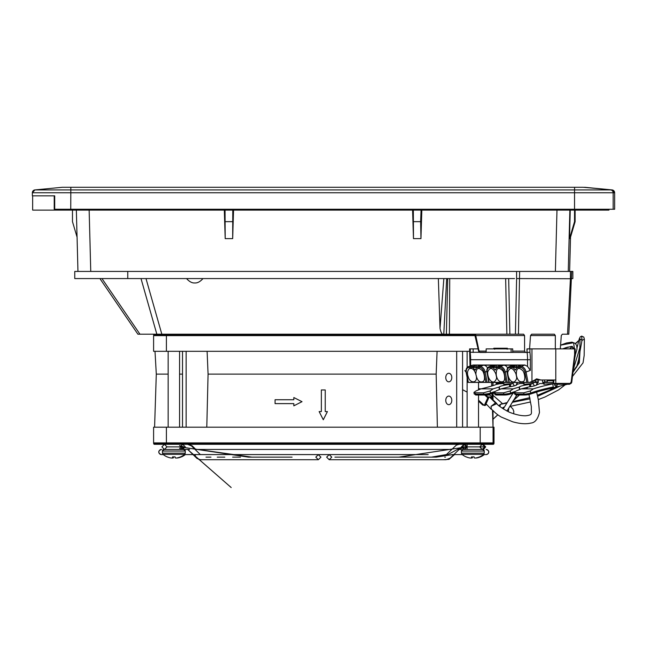 <?xml version="1.0" encoding="UTF-8"?>
<svg xmlns="http://www.w3.org/2000/svg" width="647" height="647" viewBox="0 0 647 647"><rect width="100%" height="100%" fill="white"/><g stroke="black" fill="none" stroke-linecap="round" stroke-linejoin="round"><path stroke-width="0.97" d="M614.65 209.248L614.65 192.757A2.855 2.855 90 0 0 612.07 189.919L584.694 187.282L612.07 189.919L583.214 187.282L62.306 187.282L34.93 189.919A2.855 2.855 -90 0 0 32.35 192.757L614.65 192.757L614.65 209.248L54.712 209.248L54.712 195.839L32.35 195.839L32.35 192.757L32.35 195.839M54.712 209.248L54.219 209.248L54.712 209.248M462.573 389.672L467.118 392.122M466.131 372.3L464.894 370.529M478.529 389.292L478.998 389.72M490.952 397.873A4.278 2.548 132.7 0 0 490.531 395.503A4.278 2.548 132.7 0 0 489.269 395.058L487.652 395.058A1.423 0.849 132.7 0 0 486.091 396.255L487.781 397.808L484.279 405.467L482.589 403.914A1.423 0.849 132.7 0 0 482.638 404.965A1.423 0.849 132.7 0 0 483.058 405.111L483.891 405.111M482.46 404.553L479.686 402.005A1.423 0.849 -47.3 0 1 479.265 401.852A1.423 0.849 -47.3 0 1 479.217 400.808L478.529 400.169M478.529 388.329A14.266 10.053 -90 0 0 478.966 388.758L479.977 388.758A2.855 1.698 -47.3 0 1 480.737 388.984M485.509 404.99A4.278 2.548 132.7 0 0 486.738 404.448M484.765 395.034L486.091 396.255L487.11 396.255L488.792 397.808L487.781 397.808M484.279 405.467L485.29 405.467L488.792 397.808M488.008 397.088L489.213 396.74L490.442 397.873M496.928 403.76L495.456 402.952L491.081 406.3L496.831 403.623C496.904 404.351 499.185 406.179 503.681 409.114L509.278 412.179C515.885 414.759 521.45 415.948 525.995 415.754C533.452 414.792 530.944 413.619 531.397 406.874L528.971 394.516M536.622 392.009L538.328 399.725L539.477 412.349C537.819 419.175 534.98 422.734 530.952 423.049C526.116 424.262 520.018 423.85 512.675 421.795L501.263 417.056C494.219 412.899 492.302 409.252 491.388 409.381L491.073 406.3M227.518 449.447L226.224 449.447M226.507 449.447L230.607 449.447M235.29 449.447L236.058 449.447M246.313 449.447L255.905 449.447M259.528 449.447L287.26 449.447A2.564 2.564 -90 0 0 287.26 449.447L389.696 449.447M394.452 449.447L398.447 449.447M420.162 449.447L228.698 449.447M227.582 454.582L224.663 454.582M224.816 454.582L226.094 454.582M226.466 454.582L230.235 454.582M236.511 454.582L237.028 454.582M246.847 454.582L250.842 454.582M260.426 454.582L267.074 454.582M279.803 454.582L368.774 454.582M370.594 454.582L378.859 454.582M383.372 454.582L385.434 454.582M388.823 454.582L398.293 454.582M420.59 454.582L422.232 454.582M423.348 454.582L412.398 454.582M269.16 454.582L400.153 454.582M221.565 454.582L260.45 454.582M241.25 454.582L251.497 454.582M228.609 454.582L233.057 454.582M179.567 445.597L183.724 446.883L181.532 449.447M181.459 449.447L179.567 448.169M183.724 446.883L167.896 446.883M165.357 444.311L168.155 444.311L164.443 444.311L167.015 446.883L180.141 446.883L182.713 444.311L185.277 446.883L182.705 449.447L180.141 446.883L248.48 457.146L288.473 457.146M269.281 457.146L251.165 457.146M240.514 457.146L232.661 457.146M224.816 457.146L217.255 457.146M210.962 457.146L205.997 457.146M181.467 446.883L180.739 446.883M182.713 444.311L164.443 444.311L161.871 446.883L164.443 449.447L167.015 446.883L168.155 446.883M179.567 446.883L251.861 457.146L292.096 457.146M161.58 454.582A2.564 2.564 90 0 1 158.895 452.01A2.564 2.564 90 0 1 161.58 449.447M486.107 454.582C488.129 453.919 488.978 453.07 488.671 452.01C489.067 451.153 488.21 450.296 486.107 449.447L486.107 449.447A2.564 2.564 90 0 1 488.671 452.01A2.564 2.564 90 0 1 486.107 454.582L483.406 454.582M203.393 449.447A2.564 2.564 90 0 1 203.409 449.447L444.174 449.447A2.564 2.564 90 0 1 444.174 449.447L444.174 449.447M462.104 446.883L485.695 446.883L483.123 444.311L478.529 444.311L481.538 444.311M337.936 457.146L398.875 457.146L466.398 446.883M465.678 446.883L457.987 449.447M452.69 454.582L436.215 457.146L385.426 457.146M377.816 457.146L369.259 457.146M362.692 457.146L345.061 457.146M467.118 446.883L480.559 446.883M464.506 446.883L464.045 446.883M463.292 446.883L460.074 449.447L460.931 449.447M460.017 449.447L462.678 446.883M445.395 457.146L444.756 457.146M356.893 457.146L355.478 457.146M334.903 457.146L431.444 457.146L448.751 454.154L462.087 446.883L464.659 444.311L459.419 444.311M484.805 446.883L482.233 444.311L479.67 446.883L482.233 449.447L484.805 446.883L478.529 446.883M360.298 449.447L360.298 449.447A2.564 2.564 -90 0 0 360.29 449.447L360.298 449.447A2.564 2.564 -90 0 0 360.298 449.447L287.26 449.447M287.26 454.582L360.298 454.582M482.274 449.447L483.527 449.447L485.695 446.883M484.288 454.582A16.935 16.935 0 0 1 480.462 456.887L480.333 456.887A16.935 16.871 -1.9 0 1 477.26 457.858A16.895 15.568 77 0 1 475.739 458.044L475.747 458.044A16.895 15.528 77.2 0 0 477.268 457.858L477.268 457.85M480.341 456.887A16.935 16.871 1.9 0 1 477.268 457.858M472.334 457.858L472.415 456.887L472.334 457.858A16.895 6.486 -84.6 0 1 471.679 458.044A16.895 15.568 -77 0 1 471.671 458.044A16.895 6.397 -84.6 0 0 472.31 457.858L472.383 456.887L472.31 457.858M471.056 457.987A16.895 15.528 -77.2 0 0 471.663 458.044L471.679 458.044M463.009 449.447L461.416 451.04L461.416 453.143L484.239 453.143L484.239 451.04A1.593 1.593 -90 0 0 482.646 449.447L463.009 449.447A1.593 1.593 -90 0 0 461.416 451.04L484.239 451.04L482.646 449.447M484.239 453.143L483.665 454.372A16.935 16.935 0 0 1 479.581 456.887L479.451 456.887A16.935 16.871 1.9 0 1 476.386 457.858A16.895 15.528 77.2 0 1 474.874 458.044A16.895 6.397 84.6 0 1 474.866 458.044A16.895 15.568 77 0 0 476.378 457.858A16.935 16.871 -1.9 0 0 479.451 456.887M471.453 457.858L471.534 456.887L471.453 457.858A16.895 6.486 -84.6 0 1 470.798 458.044A16.895 15.568 -77 0 1 470.79 458.044A16.895 6.397 -84.6 0 0 471.428 457.858L471.501 456.887L471.428 457.858M466.075 456.887L466.075 456.887A16.935 16.935 0 0 1 461.99 454.372L483.665 454.372M466.196 456.887A16.935 16.871 -1.9 0 0 469.261 457.858A16.895 15.528 -77.2 0 0 470.781 458.044M474.874 458.044L474.866 458.044A16.895 6.486 84.6 0 1 474.202 457.858L474.114 456.887L471.501 456.887M164.039 449.447L162.454 451.04L162.454 453.143L185.277 453.143L185.277 451.04A1.593 1.593 -90 0 0 183.683 449.447L164.039 449.447A1.593 1.593 -90 0 0 162.454 451.04L185.277 451.04L183.683 449.447M185.277 453.143L184.702 454.372A16.935 16.935 0 0 1 180.618 456.887L180.489 456.887A16.935 16.871 -1.9 0 1 177.415 457.858A16.895 15.568 77 0 1 175.895 458.044L175.903 458.044A16.895 15.528 77.2 0 0 177.424 457.858L177.424 457.85M180.497 456.887A16.935 16.871 1.9 0 1 177.424 457.858M172.579 456.887L172.482 457.858A16.895 6.486 -84.6 0 1 171.835 458.044A16.895 15.568 -77 0 1 171.819 458.044A16.895 6.397 -84.6 0 0 172.466 457.858L172.571 456.887M167.104 456.887L167.104 456.887A16.935 16.935 0 0 1 163.028 454.372L184.702 454.372M167.233 456.887A16.935 16.871 -1.9 0 0 170.298 457.858A16.895 15.528 -77.2 0 0 171.819 458.044L171.835 458.044M175.895 458.044A16.895 6.486 84.6 0 1 175.24 457.858L175.143 456.887L172.539 456.887M182.753 449.447L184.565 449.447M185.317 454.582A16.935 16.935 0 0 1 181.5 456.887L181.37 456.887A16.935 16.871 1.9 0 1 178.305 457.858A16.895 15.528 77.2 0 1 176.785 458.044L176.785 458.044A16.895 15.568 77 0 0 178.297 457.858A16.935 16.871 -1.9 0 0 181.37 456.887M173.461 456.887L173.364 457.858A16.895 6.486 -84.6 0 1 172.717 458.044A16.895 15.568 -77 0 1 172.7 458.044A16.895 6.397 -84.6 0 0 173.347 457.858L173.42 456.887L173.347 457.858M172.094 457.987A16.895 15.528 -77.2 0 0 172.7 458.044M508.817 407.909L508.291 411.735M498.594 405.588L502.266 403.413M502.784 407.885L504.013 407.65M493.014 410.627L493.604 411.104M493.014 395.333L501.87 403.065L493.014 395.333M510.386 406.421L512.893 408.961L513.807 411.419L513.669 413.789M470.175 352.259L526.981 352.453L526.981 348.887L531.947 348.887L531.947 381.463L534.81 379.983L540.835 379.983L536.614 378.843L534.81 379.983L555.805 379.983L540.835 379.983M526.981 352.453L529.909 352.259A34.016 24.125 -90 0 1 530.354 359.724L470.612 359.7A32.018 22.71 90 0 0 470.62 358.818A32.018 22.71 90 0 0 470.167 352.453L470.167 348.887L469.585 348.887L478.076 348.887M488.525 382.409L468.299 382.409L488.849 382.288M527.087 348.887L527.087 352.453A32.018 22.71 -90 0 1 527.54 358.818A32.018 22.71 -90 0 1 527.531 359.7L527.531 366.437L524.919 365.021L473.224 365.021L471.283 365.757M470.612 365.814L470.62 359.724M527.531 366.437L530.354 370.391L526.084 372.009A5.702 3.882 -110.7 0 0 521.013 366.493L524.919 365.021M517.794 366.493L521.256 365.191L516.225 365.191L512.764 366.493A0.857 0.607 90 0 0 512.44 366.8L515.327 370.044L517.471 366.8A0.857 0.607 -90 0 1 517.794 366.493L521.013 366.493A0.857 0.607 90 0 0 520.584 367.545L517.074 367.545M475.998 365.191L472.536 366.493A0.857 0.607 90 0 0 472.221 366.8L475.1 370.044L477.243 366.8A0.857 0.607 -90 0 1 477.567 366.493L481.028 365.191L475.998 365.191L476.305 366.8L472.221 366.8M491.785 365.87A5.702 3.882 69.3 0 1 492.626 365.361A5.702 3.882 69.3 0 1 493.596 365.191L483.544 365.191A5.702 3.882 69.3 0 1 487.571 367.981M496.112 365.191L492.65 366.493A0.857 0.607 90 0 0 492.327 366.8L495.214 370.044L497.357 366.8A0.857 0.607 -90 0 1 497.68 366.493L501.142 365.191L496.112 365.191L496.419 366.8L492.327 366.8M511.898 365.87A5.702 3.882 69.3 0 1 512.739 365.361A5.702 3.882 69.3 0 1 513.71 365.191L503.657 365.191A5.702 3.882 69.3 0 1 507.685 367.981M517.034 367.617L516.225 365.191M526.828 382.409L509.229 382.409L529.448 382.409L526.828 382.409L524.895 372.227A4.853 3.3 -110.7 0 0 520.584 367.545M531.947 381.463L529.448 382.409M509.254 382.409L507.297 372.227A4.853 3.3 -110.7 0 1 509.82 367.545A0.857 0.607 -90 0 1 510.248 366.493L512.764 366.493M492.513 367.545L489.706 367.545A4.853 3.3 -110.7 0 0 487.183 372.227L489.116 382.409L508.963 382.288M508.639 382.409L506.011 382.409L504.078 372.227A4.853 3.3 -110.7 0 0 499.767 367.545L496.961 367.545M489.116 382.409L506.011 382.409M496.92 367.617L496.419 366.8M476.807 367.617L476.305 366.8M468.323 382.409L466.366 372.227A4.853 3.3 -110.7 0 1 468.889 367.545A0.857 0.607 -90 0 1 469.326 366.493A5.702 3.882 -110.7 0 0 468.355 366.671A5.702 3.882 -110.7 0 0 466.269 371.491M531.947 348.887L575.207 348.887L574.625 348.887L574.625 354.596L575.143 354.596M555.789 379.983L555.789 348.887M473.159 348.887L473.159 352.453M496.071 382.409L496.071 383.404L497.284 384.261M571.22 381.835L575.046 354.596M571.22 382.175L571.77 382.078L571.196 381.827L574.601 354.596L574.617 348.887M570.056 383.792L571.196 381.827L570.686 383.558L569.497 384.261L555.005 384.261L569.497 384.261M570.711 383.404L555.805 383.404L555.805 379.983M555.805 384.261L555.805 383.404L553.792 383.404L553.792 379.983M552.813 383.906L553.234 386.987A53.491 7.198 -7.8 0 0 539.622 390.198A53.491 7.198 -7.8 0 0 530.669 393.069L530.37 390.917L533.419 388.855A53.491 7.198 172.2 0 1 552.813 383.906L553.832 383.631M554.414 384.156L554.738 385.07A1.998 1.415 -90 0 0 556.008 386.194A1.998 1.415 -90 0 0 556.274 386.154L555.474 386.049M555.102 385.725L556.97 385.725A0.574 0.404 -90 0 1 556.679 386.049M556.97 385.725L557.455 384.261M567.427 384.261L539.121 391.298L530.087 394.193A1.14 0.987 -111.3 0 0 530.669 393.069A4.278 0.574 172.2 0 1 529.95 393.295A4.278 0.574 172.2 0 1 523.957 394.112A1.14 0.809 90 0 0 524.903 395.018A3.138 0.421 172.2 0 0 529.303 394.419M555.716 387.472C553.678 387.585 552.853 387.424 553.234 386.987M536.873 384.844L540.019 383.525L544.216 383.525L543.755 384.213L553.808 383.525M536.864 384.852L536.808 384.472A8.84 1.189 172.2 0 1 536.945 384.658A8.84 1.189 172.2 0 1 528.882 386.963L528.17 387.108A53.491 7.198 172.2 0 1 521.256 388.855L516.266 390.917L514.171 392.389L515.457 392.81L523.779 392.81L530.37 390.917M533.419 388.855L521.256 388.855M553.792 382.474L543.868 382.474L543.52 383.525M547.281 382.474L547.281 380.695L553.217 380.695L553.217 382.474L553.792 382.312M553.217 380.695L553.792 380.695M552.821 380.695L552.821 379.983M550.104 380.695L550.104 379.983M547.281 381.835L547.2 379.983M547.2 381.835L544.725 381.835M538.28 381.835L535.433 381.835L535.433 380.695L533.371 380.695M537.471 384.229L537.228 382.474L533.104 382.474L535.433 381.835M536.323 385.208L537.228 382.474L538.336 382.474L538.118 379.983M544.378 379.983L544.742 381.932L542.76 382.474L543.868 382.474M527.176 382.409L533.104 382.474L533.104 380.832M522.889 382.409L523.755 382.474L523.407 383.525M527.176 382.474L523.755 382.474M507.062 382.409L502.937 382.474L502.59 383.525M493.192 388.855A53.491 7.198 172.2 0 1 499.007 387.108L499.33 386.963A8.84 1.189 172.2 0 1 509.407 384.496L513.273 383.525L504.539 384.213L503.528 384.213L503.989 383.525L497.705 383.906A53.491 7.198 172.2 0 1 481.036 388.855L476.038 390.917L473.952 392.389L475.238 392.81L483.552 392.81L490.151 390.917L493.192 388.855L481.036 388.855M516.217 385.208L517.115 382.474L518.215 382.409M507.062 382.474L517.115 382.474L517.357 384.229M514.3 385.863A1.998 1.415 -90 0 1 513.807 385.07L513.273 383.525M503.989 383.525L504.264 384.286M498.085 382.409L498.085 384.261M544.216 383.525L544.483 384.286M542.76 382.474L542.291 379.983M533.387 383.525L524.652 384.213L523.641 384.213L524.102 383.525L519.913 383.525L516.694 384.472A8.84 1.189 172.2 0 1 516.832 384.658A8.84 1.189 172.2 0 1 508.768 386.963L508.057 387.108A53.491 7.198 172.2 0 1 501.142 388.855L496.152 390.917L494.057 392.389L495.343 392.81L503.665 392.81L510.257 390.917L513.306 388.855A53.491 7.198 172.2 0 1 519.12 387.108L519.444 386.963A8.84 1.189 172.2 0 1 529.521 384.496L533.387 383.525L533.921 385.07A1.998 1.415 -90 0 0 534.414 385.863M513.306 388.855L501.142 388.855M524.102 383.525L524.377 384.286M568.697 383.558L568.689 384.261M553.792 383.404L555.005 384.261M575.183 354.596L574.617 354.596M470.272 352.453L470.272 348.887M511.098 352.453L511.098 348.887L512.715 348.887L512.715 352.453M486.156 351.103L479.063 351.103A1.423 1.011 90 0 0 480.074 352.453L486.156 352.453L486.156 348.887L511.098 348.887M608.948 210.105L608.948 209.248L608.948 210.105L32.657 210.105L32.657 195.839L32.657 210.105M570.088 238.63L575.118 221.662L575.118 210.105L575.094 221.662L570.088 238.63L570.12 236.656M78.061 271.433L74.753 271.433L74.753 278.566L514.551 278.566M570.436 271.433L572.846 271.433L572.846 278.566L570.436 278.736L570.436 271.433L127.758 271.433L127.758 278.566M438.351 278.566L443.858 278.566L440.025 328.474L438.351 278.566M127.758 271.433L77.963 271.433L76.354 210.105L77.963 271.433M77.066 237.158L72.48 221.662L72.48 210.105M224.315 210.105L225.196 238.63L225.059 210.105M232.783 210.105L232.677 238.63L233.551 210.105M225.463 221.662L232.378 221.662M412.584 210.105L413.473 238.63L413.328 210.105M413.74 221.662L420.647 221.662L420.946 238.63L421.828 210.105M421.06 210.105L420.647 221.662M413.473 238.63L420.946 238.63M225.196 238.63L232.677 238.63M574.536 210.105L574.536 221.662L569.514 238.63L570.258 210.105M574.536 221.662L574.56 209.248M574.56 221.662L569.538 238.63M516.597 271.433L516.597 278.566L570.436 278.736M519.023 334.2L523.617 334.2L515.416 334.2L523.609 334.2L524.571 335.55L524.58 351.103L525.534 352.453M529.553 348.887L530.54 335.55L531.599 334.2L554.366 334.2L555.328 335.55L555.328 348.887M560.302 348.887L561.297 335.55L562.356 334.2L567.524 334.2L562.348 334.2M568.786 334.2L567.524 334.2L568.802 334.2L571.697 271.433M101.959 278.566L139.954 334.2L137.9 334.2L518.441 334.2L519.63 271.433M485.768 334.2L482.791 334.2M481.198 334.2L474.825 334.2M482.727 352.453L480.074 352.453L478.659 351.353L474.89 335.3L473.507 334.2L446.39 334.2L473.507 334.2L446.39 334.2L447.708 278.566M155.062 334.2L443.785 334.2C442.249 334.847 440.995 332.938 440.025 328.474M522.663 334.2L519.962 334.2M508.671 278.566L509.885 334.2L474.696 334.2M523.609 334.2L515.416 334.2L516.613 278.566M475.577 334.2L474.769 334.2A1.423 1.011 -90 0 1 475.78 335.55L524.571 335.55M145.996 278.566L161.831 334.2L156.833 334.2L141.006 278.566M479.063 351.103L475.78 335.55M507.507 348.887L507.369 348.248L493.79 348.248L494.68 349.243M475.731 335.542L479.039 351.111M507.369 348.248L507.159 349.243M186.522 278.566C189.417 281.72 192.167 283.184 194.771 282.957C197.392 283.184 200.141 281.72 203.004 278.566M443.785 334.2L446.665 278.566M449.406 334.2L449.722 278.566M166.4 334.2L166.4 335.623L153.598 335.623L153.598 351.313L469.585 351.313M164.589 334.2L162.405 334.2M160.763 334.2L158.475 334.2M156.711 334.2L155.846 334.2M474.777 334.976L153.654 334.976A0.857 0.857 90 0 1 154.504 334.2A0.857 0.857 90 0 0 153.654 334.976L154.504 334.2M474.769 334.2L473.507 334.2M483.794 334.2L484.951 334.2M487.029 334.2L489.1 334.2M490.806 334.2L491.502 334.2M490.814 334.2L489.172 334.2M486.471 334.2L485.307 334.2M166.4 351.313L166.4 335.623L474.971 335.623M153.598 335.623L153.598 351.313M493.014 382.409L493.014 385.604M493.014 393.061L493.014 399.83M493.014 410.578L493.014 427.198L487.911 427.198M493.944 443.527L494.001 427.198L153.598 427.198L153.598 442.888L166.4 442.888L166.4 443.527L493.014 443.527A0.857 0.857 90 0 1 492.165 444.311L493.087 444.311A0.857 0.857 -90 0 0 493.944 443.527L494.001 442.888L493.071 442.888L493.014 443.527L493.944 443.527L493.087 444.311M478.529 395.034L478.529 427.198L493.014 427.198L492.464 410.141M186.142 351.313L186.142 427.198L456.685 427.198L456.685 351.313M168.155 374.12L156.299 374.12L154.584 427.198L168.155 427.198L168.155 351.313M179.567 351.313L179.567 427.198L182.519 427.198L182.519 351.313M167.395 444.311L154.504 444.311A0.857 0.857 90 0 1 153.654 443.527L154.504 444.311L492.165 444.311A0.857 0.857 90 0 0 493.014 443.527M334.491 444.311L460.324 444.311M478.974 444.311L480.195 444.311L478.974 444.311M154.504 444.311A0.857 0.857 90 0 1 153.654 443.527L166.4 443.527L166.4 444.311L158.24 444.311M459.92 444.311L416.328 444.311M166.4 444.311L480.195 444.311L480.195 442.888L166.4 442.888L166.4 427.198M480.195 427.198L480.195 442.888L493.071 442.888L493.071 427.198M492.82 421.116L492.82 410.416M492.82 399.636L492.82 393.125M492.82 385.669L492.82 382.409M462.573 427.198L462.573 351.313M437.081 351.313L436.175 374.12L437.38 427.198M448.775 396.101A4.278 3.017 -90 0 0 445.767 400.38A4.278 3.017 -90 0 0 448.775 404.658A4.278 3.017 -90 0 0 451.792 400.38A4.278 3.017 -90 0 0 448.775 396.101M448.775 381.835A4.278 3.017 -90 0 0 451.792 377.557A4.278 3.017 -90 0 0 448.775 373.279A4.278 3.017 -90 0 0 445.767 377.557A4.278 3.017 -90 0 0 448.775 381.835M436.175 374.12L208.075 374.12L207.105 351.313M206.789 427.198L208.075 374.12M302.003 401.674L293.827 405.839L302.003 401.674L293.827 397.541L302.003 401.674M293.827 403.615L275.056 403.615L293.827 403.615L293.827 405.839M275.056 399.733L293.827 399.733L275.056 399.733L275.056 403.615M325.239 411.573L325.239 389.963L325.239 411.573L327.431 411.573L323.298 419.757L319.133 411.573L321.357 411.573L319.133 411.573M182.519 374.12L179.567 374.12M156.299 374.12L155.005 351.313M293.827 397.541L293.827 399.733M327.422 411.573L323.298 419.757M325.239 389.963L321.357 389.963L321.357 411.573M70.749 209.248L70.838 187.282M613.162 209.248L613.162 192.757A2.855 2.855 90 0 0 610.582 189.919L574.544 189.919L574.536 209.248M574.625 187.282L574.544 189.919L34.93 189.919L32.35 192.757M479.217 400.808L482.589 403.914M489.269 395.058L488.695 394.533M478.966 388.758L478.529 388.758M480.389 389.13L479.977 388.758M489.213 396.74L495.456 402.952M506.941 411.08L516.832 395.034M574.665 348.887L571.414 346.388L562.575 348.887M513.022 393.101L503.317 408.855L513.111 393.069M575.199 354.621L573.606 342.74L560.577 345.166M577.075 347.722L579.291 338.818L580.31 336.804L581.702 336.117L581.985 340.411L579.979 351.539L579.332 362.749L572.983 372.365M507.022 402.58L500.382 404.326L506.714 403.097M512.173 402.361L530.071 398.835M537.706 396.271L559.17 386.526M573.363 369.332L580.181 346.727M473.224 365.021L469.326 366.493L472.536 366.493M530.354 359.724L530.354 370.391M477.567 366.493L480.082 366.493L483.544 365.191M493.596 365.191L490.135 366.493L492.65 366.493M497.68 366.493L500.196 366.493L503.657 365.191M513.71 365.191L510.248 366.493A5.702 3.882 -110.7 0 0 509.278 366.671A5.702 3.882 -110.7 0 0 507.191 371.491M516.856 367.439L512.529 367.439M514.883 369.825L515.683 369.825M512.626 367.545L509.82 367.545M515.934 373.764C512.691 367.286 509.965 366.752 507.766 372.162C507.596 377.67 511.138 383.283 514.519 381.754C517.673 378.519 516.605 377.306 515.934 373.764M516.355 375.123C517.43 380.29 519.638 382.458 522.978 381.625C525.704 381.043 525.041 374.087 522.897 370.747C518.328 366.574 516.144 368.03 516.355 375.123M524.895 372.227L526.084 372.009L528.057 382.409M529.909 348.887L529.909 352.259M506.933 371.378L505.267 372.009A5.702 3.882 -110.7 0 0 500.196 366.493A0.857 0.607 90 0 0 499.767 367.545M504.078 372.227L505.267 372.009L507.24 382.409M496.249 375.123C497.317 380.29 499.524 382.458 502.873 381.625C505.59 381.043 504.927 374.087 502.784 370.747C498.214 366.574 496.031 368.03 496.249 375.123M495.82 373.764C492.577 367.286 489.86 366.752 487.652 372.162C487.482 377.702 491.073 383.323 494.437 381.738C497.6 378.277 496.467 377.411 495.82 373.764M489.706 367.545A0.857 0.607 -90 0 1 490.135 366.493A5.702 3.882 -110.7 0 0 489.172 366.671A5.702 3.882 -110.7 0 0 487.086 371.491M496.742 367.439L492.416 367.439M494.769 369.825L495.57 369.825M486.819 371.378L485.153 372.009A5.702 3.882 -110.7 0 0 480.082 366.493A0.857 0.607 90 0 0 479.653 367.545L476.855 367.545M485.897 382.409L483.964 372.227L485.153 372.009L487.126 382.409M483.964 372.227A4.853 3.3 -110.7 0 0 479.653 367.545M476.637 367.439L472.302 367.439M474.663 369.825L475.456 369.825M472.399 367.545L468.889 367.545M482.832 371.168C478.44 366.752 476.119 367.771 475.868 374.241C477.082 380.201 479.314 382.692 482.557 381.714C485.404 381.107 484.813 375.009 482.832 371.168M468.307 376.999C469.965 384.019 479.16 383.655 475.739 373.926C474.219 369.372 472.027 367.666 469.148 368.798C467.255 371.079 466.98 373.812 468.307 376.999M555.069 387.602A54.631 7.352 -7.8 0 0 539.258 391.241M555.741 386.154L556.274 386.154M514.171 385.725L514.786 385.725M475.238 392.81L475.416 394.112A4.278 0.574 172.2 0 1 474.154 393.886L473.952 392.389M484.377 395.018L476.362 395.018A1.14 0.809 -90 0 1 475.416 394.112L483.73 394.112L483.552 392.81M494.858 391.532A53.491 7.198 -7.8 0 0 490.442 393.069L490.151 390.917M489.383 394.33A3.138 0.421 172.2 0 0 489.601 394.249A1.14 0.987 -111.3 0 0 490.442 393.069A4.278 0.574 172.2 0 1 489.73 393.295A4.278 0.574 172.2 0 1 483.73 394.112A1.14 0.809 90 0 0 484.684 395.018A3.138 0.421 172.2 0 0 489.075 394.419M499.007 387.108L499.355 389.615M499.678 389.478L499.33 386.963M509.407 384.496L509.731 386.817M510.386 384.318L510.709 386.647M538.975 391.314A54.631 7.352 -7.8 0 0 530.314 394.063M524.596 395.018L516.589 395.018A1.14 0.809 -90 0 1 516.435 395.034L524.749 395.034L530.087 394.193A1.14 0.987 -111.3 0 1 529.828 394.249A3.138 0.421 172.2 0 1 529.61 394.33M516.249 395.01A3.138 0.421 172.2 0 1 515.837 394.67M509.496 394.33A3.138 0.421 172.2 0 0 509.715 394.249A1.14 0.987 -111.3 0 0 509.973 394.193L514.219 392.705A54.631 7.352 -7.8 0 0 510.2 394.063M509.189 394.419A3.138 0.421 172.2 0 1 504.797 395.018A1.14 0.809 90 0 1 503.843 394.112L503.665 392.81M504.482 395.018L496.475 395.018A1.14 0.809 -90 0 1 495.529 394.112A4.278 0.574 172.2 0 1 494.268 393.886L494.057 392.389M496.136 395.01A3.138 0.421 172.2 0 1 495.731 394.67M474.154 393.886L476.208 395.034L484.53 395.034L489.229 394.395L494.106 392.705A54.631 7.352 -7.8 0 0 490.086 394.063M476.03 395.01A3.138 0.421 172.2 0 1 475.618 394.67M502.63 383.404L496.071 383.404M515.457 392.81L515.643 394.112L523.957 394.112L523.779 392.81M514.381 393.886L516.435 395.034A1.14 0.809 -90 0 1 515.643 394.112A4.278 0.574 172.2 0 1 514.381 393.886L514.171 392.389M534.285 385.725L534.899 385.725M495.343 392.81L495.529 394.112L503.843 394.112A4.278 0.574 172.2 0 0 509.844 393.295A4.278 0.574 172.2 0 0 510.556 393.069L510.257 390.917M514.972 391.532A53.491 7.198 -7.8 0 0 510.556 393.069A1.14 0.987 -111.3 0 1 509.973 394.193L504.644 395.034L496.322 395.034L494.268 393.886M519.12 387.108L519.46 389.615M519.792 389.478L519.444 386.963M529.521 384.496L529.844 386.817M530.5 384.318L530.823 386.647M516.532 366.8L512.44 366.8M607.46 209.248L607.46 210.105M65.363 209.248L65.363 210.105M90.758 271.433L89.149 210.105M556.986 210.105L555.385 271.433M570.525 237.158L569.627 271.433L570.525 237.158M568.26 271.433L569.861 210.105M570.428 278.736L567.524 334.2M493.79 348.248L493.693 348.887M524.58 351.103L512.715 351.103M530.54 335.55L555.328 335.55M99.905 278.566L137.9 334.2L99.905 278.566M505.647 278.566L506.868 334.2L509.885 334.2M153.598 442.888L153.598 427.198M54.219 195.839L54.219 209.248M62.306 187.282L34.93 189.919M612.07 189.919L614.65 192.757M490.531 395.503L489.31 394.379M482.638 404.965L479.265 401.852M486.051 403.809L491.097 409.13M490.038 397.032L496.629 403.364M305.651 459.718L318.356 459.718L320.936 457.146L318.187 454.582M183.716 449.447L187.468 449.447M198.888 459.467L198.006 458.634M203.813 459.718L211.836 459.718M221.193 459.718L227.679 459.718M250.082 459.718L256.681 459.718M267.963 459.718L300.629 459.718M187.606 449.447L231.189 487.539L188.778 450.49L197.028 458.456L200.295 459.71L318.356 459.718L315.801 457.146L318.373 454.582L329.21 454.582L331.774 457.146L329.21 459.718L446.034 459.718L450.077 458.222L459.16 449.447L457.219 449.447M183.586 444.311L182.818 444.311M183.473 444.311L181.5 444.311M168.155 444.311L165.373 444.311M195.467 455.148L194.917 455.723M194.569 456.103L193.736 455.076M195.847 449.447L192.159 445.848L188.414 444.311M188.107 444.311L187.662 444.311M187.218 444.311L186.724 444.311M186.368 444.311L184.541 444.311M184.444 444.311L183.821 444.311M300.976 454.582L299.043 454.582M296.933 454.582L278.38 454.582M265.205 454.582L260.733 454.582M218.104 454.582L200.352 454.582L191.383 445.864L187.614 444.311M187.282 444.311L186.118 444.311M185.535 444.311L179.567 444.311M161.467 449.447C159.34 450.336 158.483 451.194 158.895 452.01C158.531 452.908 159.38 453.765 161.467 454.582L163.287 454.582M184.435 454.582L193 454.582M193.477 454.582L200.457 454.582M202.228 454.582L428.168 454.582M451.954 454.582L462.249 454.582M459.135 449.447L461.109 449.447M459.556 449.447L459.152 449.447M451.719 449.447L195.087 449.447M189.587 449.447L187.622 449.447M461.416 446.883L463.98 449.447L466.552 446.883L463.988 444.311L461.416 446.883M482.233 444.311L463.988 444.311L464.659 444.311L467.223 446.883L464.651 449.447L462.087 446.883M368.183 454.582L329.21 454.582L326.638 457.146L329.21 459.718L354.16 459.718M483.091 449.447L482.686 449.406M361.867 459.718L367.132 459.718M373.101 459.718L386.219 459.718M398.034 459.718L408.136 459.718M417.121 459.718L425.144 459.718M426.923 459.718L430.918 459.718M433.822 459.718L436.887 459.718M443.106 459.718L449.018 459.354L454.542 454.582M492.82 419.434L497.769 414.897M513.12 400.825L519.436 395.034M526.189 388.855L527.742 387.424M569.789 348.887L572.449 346.452M575.531 343.63L578.758 340.67M578.814 340.451L575.442 343.541M572.304 346.428L569.619 348.887M519.315 395.034L513.281 400.574M497.713 414.856L492.82 419.353M459.944 449.447L461.618 447.894M462.144 447.417L462.718 446.883M462.654 446.883L462.128 447.36M459.2 444.311L456.378 445.112L446.373 454.582M415.633 454.582L392.179 454.582M391.831 454.582L380.565 454.582M380.096 454.582L370.165 454.582M467.118 449.447L467.118 444.311L463.511 444.352M461.448 444.311L460.842 444.311M426.163 454.582L417.121 454.582M408.686 454.582L386.065 454.582M482.686 444.352L479.411 444.311M467.118 444.311L464.861 444.311M461.416 453.143L461.99 454.372M467.118 427.198L467.118 377.492M467.118 367.512L467.118 351.313M478.529 389.906L478.529 382.409M162.454 453.143L163.028 454.372M560.585 345.15L566.546 342.975L571.972 342.158L575.24 343.363L576.712 345.547L577.019 349.081L575.013 356.093M516.904 395.034L506.957 411.088M562.615 348.887L566.343 347.52M567.087 347.277L572.126 346.485L572.741 347.204L572.773 348.887M493.014 395.293L501.87 403.065M573.145 371.079L577.989 364.617L579.809 351.612L580.036 338.988L582.171 340.362L583.594 339.497M575.312 355.502L574.779 357.977M553.783 387.868L549.4 390.303L537.479 395.244M529.853 397.662L512.61 401.65M499.961 406.559L500.382 404.326M503.56 407.189L502.848 407.667L504.167 407.392M509.666 406.486L530.516 401.973M538.304 399.571L544.928 397.023L558.596 389.898L565.082 384.9M576.517 367.383L579.761 355.615M581.702 336.117L583.804 337.103L584.378 339.295L584.176 355.438L583.036 362.87L572.474 376.449M472.221 365.207L468.355 366.671C466.471 367.553 465.719 369.388 466.107 372.171L468.056 382.409M470.029 366.032L469.585 348.887M512.739 365.361L509.278 366.671C507.394 367.553 506.65 369.388 507.038 372.171L508.987 382.409M492.626 365.361L489.172 366.671C487.28 367.553 486.536 369.388 486.924 372.171L488.873 382.409M575.207 348.887L575.207 354.596L571.77 382.078A1.998 1.998 0 0 1 570.662 383.622M494.001 442.888L494.001 427.198M480.195 444.311L492.165 444.311M491.566 382.409L491.68 386.024M491.922 393.433L492.1 398.948"/></g></svg>
